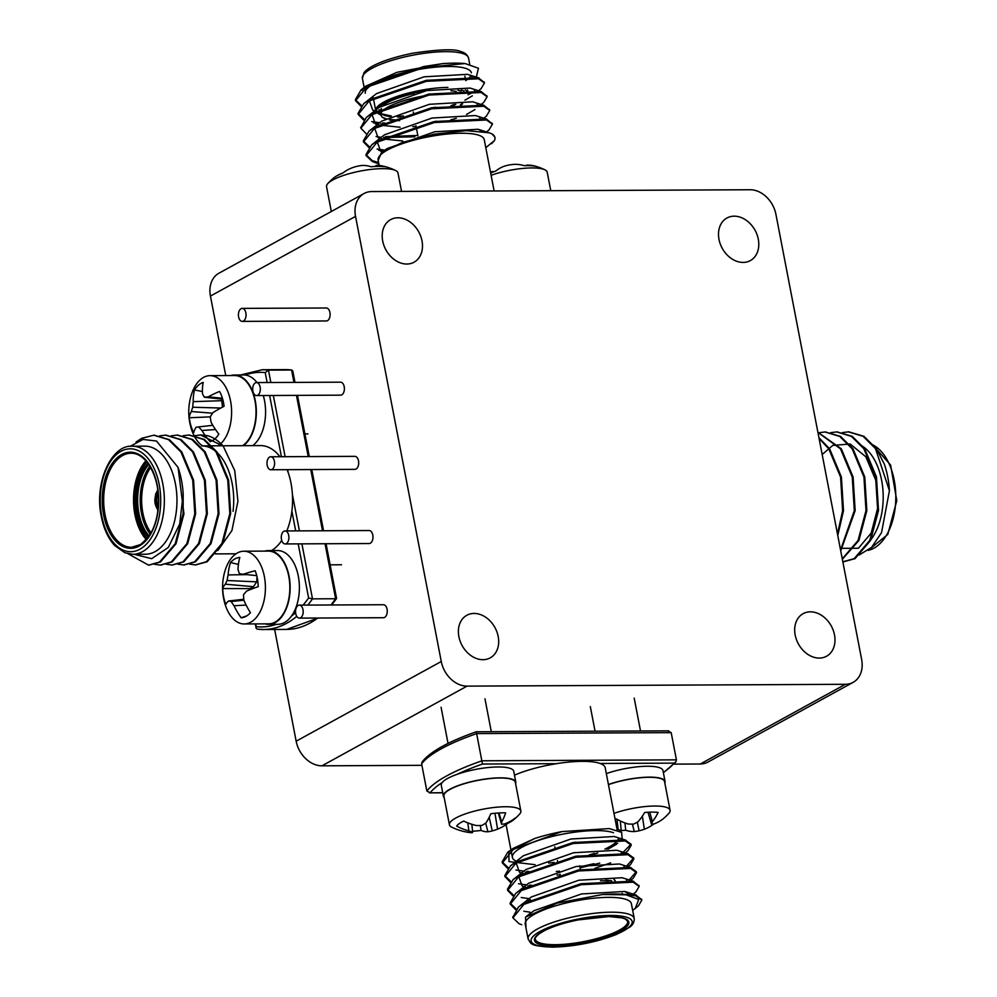 <?xml version="1.0" encoding="UTF-8"?>
<svg xmlns="http://www.w3.org/2000/svg" width="997" height="997" viewBox="0 0 997 997"><rect width="100%" height="100%" fill="white"/><g stroke="black" fill="none" stroke-linecap="round" stroke-linejoin="round"><path stroke-width="1.5" d="M853.133 682.347A25.984 20.027 -118.8 0 1 845.381 684.303L467.045 686.123A25.984 20.027 -118.8 0 1 441.26 661.497L355.543 216.386A25.984 20.027 -118.8 0 1 364.055 193.518A25.984 20.027 -118.8 0 1 371.806 191.561L750.143 189.742A25.984 20.027 -118.8 0 1 775.928 214.367L861.645 659.478A25.984 20.027 -118.8 0 1 853.133 682.347L708.02 762.044A25.984 20.027 -118.8 0 1 700.28 764.001L674.009 764.126M225.746 375.57L210.442 296.072A25.984 20.027 -118.8 0 1 218.954 273.203L364.055 193.518M242.259 321.383L326.331 320.972A6.493 3.814 -90.3 0 0 330.119 314.466A6.493 3.814 -90.3 0 0 326.268 307.986L242.196 308.385A6.493 3.814 -90.3 0 0 241.037 308.696A6.493 3.814 -90.3 0 0 238.457 315.899A6.493 3.814 -90.3 0 0 242.259 321.383A6.493 3.814 -90.3 0 0 246.047 314.865A6.493 3.814 -90.3 0 0 242.196 308.385M256.541 395.56L340.613 395.161A6.493 3.814 -90.3 0 0 344.401 388.643A6.493 3.814 -90.3 0 0 340.55 382.175L256.478 382.574A6.493 3.814 -90.3 0 0 255.319 382.885A6.493 3.814 -90.3 0 0 252.74 390.089A6.493 3.814 -90.3 0 0 256.541 395.56A6.493 3.814 -90.3 0 0 260.329 389.054A6.493 3.814 -90.3 0 0 256.478 382.574M270.835 469.749L354.907 469.35A6.493 3.814 -90.3 0 0 358.696 462.832A6.493 3.814 -90.3 0 0 354.845 456.352L270.76 456.763A6.493 3.814 -90.3 0 0 269.601 457.075A6.493 3.814 -90.3 0 0 267.034 464.278A6.493 3.814 -90.3 0 0 270.835 469.749A6.493 3.814 -90.3 0 0 274.611 463.231A6.493 3.814 -90.3 0 0 270.76 456.763M285.117 543.938L369.189 543.527A6.493 3.814 -90.3 0 0 372.978 537.022A6.493 3.814 -90.3 0 0 369.127 530.541L285.055 530.94A6.493 3.814 -90.3 0 0 283.896 531.264A6.493 3.814 -90.3 0 0 281.316 538.455A6.493 3.814 -90.3 0 0 285.117 543.938A6.493 3.814 -90.3 0 0 288.906 537.42A6.493 3.814 -90.3 0 0 285.055 530.94M299.399 618.115L383.471 617.716A6.493 3.814 -90.3 0 0 387.26 611.198A6.493 3.814 -90.3 0 0 383.409 604.73L299.337 605.129A6.493 3.814 -90.3 0 0 298.178 605.441A6.493 3.814 -90.3 0 0 295.598 612.644A6.493 3.814 -90.3 0 0 299.399 618.115A6.493 3.814 -90.3 0 0 303.188 611.61A6.493 3.814 -90.3 0 0 299.337 605.129M421.918 765.335L321.944 765.821A25.984 20.027 -118.8 0 1 296.159 741.195L274.649 629.481M382.698 241.012A24.289 18.719 -118.8 0 1 390.65 219.614A24.289 18.719 -118.8 0 1 418.752 231.902A24.289 18.719 -118.8 0 1 414.042 262.211A24.289 18.719 -118.8 0 1 382.698 241.012M795.182 635.052A24.289 18.719 -118.8 0 1 803.146 613.654A24.289 18.719 -118.8 0 1 831.249 625.942A24.289 18.719 -118.8 0 1 826.538 656.25A24.289 18.719 -118.8 0 1 795.182 635.052M718.999 239.392A24.289 18.719 -118.8 0 1 726.95 218.007A24.289 18.719 -118.8 0 1 755.053 230.282A24.289 18.719 -118.8 0 1 750.342 260.591A24.289 18.719 -118.8 0 1 718.999 239.392M458.882 636.659A24.289 18.719 -118.8 0 1 466.845 615.274A24.289 18.719 -118.8 0 1 494.948 627.562A24.289 18.719 -118.8 0 1 490.237 657.858A24.289 18.719 -118.8 0 1 458.882 636.659M133.972 554.257L151.694 558.681L168.306 547.453L179.697 524.011L183.186 494.101A64.955 38.173 -90.3 0 0 178.052 467.394L156.479 441.023L143.02 439.44L130.196 446.332M145.462 554.232A54.037 31.767 -90.3 0 0 176.968 500.045A54.037 31.767 -90.3 0 0 144.939 446.158L132.327 446.22A54.037 31.767 89.7 0 1 164.355 500.108A54.037 31.767 89.7 0 1 132.85 554.295L145.462 554.232M233.036 511.349A54.037 31.767 -90.3 0 0 201.693 445.883L260.541 445.597A54.037 31.767 -90.3 0 1 279.97 456.713M217.882 550.494L231.89 530.616L237.934 501.317L234.744 470.596L223.253 446.22A64.955 38.173 -90.3 0 0 207.675 435.751L200.908 434.979M271.595 550.556A54.037 31.767 -90.3 0 0 281.727 540.486M286.8 530.94A54.037 31.767 -90.3 0 0 291.884 511.075A54.037 31.767 -90.3 0 0 287.136 469.674M301.904 543.851L312.497 598.861L335.615 598.748L325.022 543.739M270.835 382.499L268.455 370.124L291.573 370.012A129.909 76.358 -90.3 0 0 285.404 369.613L262.273 369.725A129.909 76.358 89.7 0 1 268.455 370.124L265.214 372.591A127.304 74.825 -90.3 0 0 245.1 375.022M295 382.387L292.769 370.859L291.573 370.012L293.953 382.399M335.952 597.864L335.615 598.748L335.952 597.864M255.855 623.91L256.154 628.284L257.363 629.132A129.909 76.358 89.7 0 0 263.532 629.531L286.65 629.419A129.909 76.358 -90.3 0 0 317.657 618.028M307.824 605.092A129.909 76.358 89.7 0 0 312.497 598.861L308.621 597.988L298.203 543.876M183.186 494.101L183.124 513.854L175.173 543.764L159.607 562.009L148.565 565.137L127.977 553.734M136.003 442.07L141.636 438.331L153.8 435.203L168.505 439.64L180.943 451.977L192.733 480.218L194.801 513.791L186.85 543.714L171.285 561.947L160.243 565.075L154.41 564.252M159.632 435.863L165.452 435.141L180.17 439.577L192.62 451.928L204.41 480.168L206.479 513.742L198.528 543.652L182.962 561.897L171.908 565.025L166.088 564.202M171.31 435.814L177.142 435.091L191.848 439.527L204.298 451.865L216.087 480.105L218.156 513.679L210.205 543.602L194.639 561.834L183.598 564.963L177.765 564.14M182.987 435.751L188.832 435.028L203.538 439.465L215.975 451.815L227.765 480.055L229.821 513.629L221.882 543.539L206.304 561.785L195.262 564.913L189.442 564.09M194.664 435.701L200.484 434.979L223.253 446.22M178.052 467.394L183.959 513.841L176.008 543.764L160.442 561.996L148.989 565.125M154.199 435.203L169.328 439.627L181.79 451.977L193.568 480.218L195.636 513.791L187.685 543.701L172.12 561.947L160.667 565.075M165.876 435.141L181.018 439.577L193.468 451.915L205.245 480.155L207.314 513.729L199.363 543.652L183.797 561.884L172.344 565.012M177.553 435.091L192.695 439.515L205.145 451.865L216.922 480.105L218.991 513.679L211.04 543.589L195.474 561.834L184.021 564.963M189.231 435.028L204.36 439.453L216.823 451.803L228.6 480.043L230.668 513.617L222.717 543.539L207.152 561.772L195.699 564.9M131.878 453.236L132.838 452.389M224.886 571.244A36.378 21.386 89.7 0 1 243.854 551.216A36.378 21.386 89.7 0 1 265.414 587.482A36.378 21.386 89.7 0 1 244.215 623.96A36.378 21.386 89.7 0 1 225.035 604.107A57.602 57.602 0 0 1 224.886 571.244M244.215 623.96L268.629 623.848A36.378 21.386 -90.3 0 0 289.84 587.37A36.378 21.386 -90.3 0 0 268.28 551.092L243.854 551.216M228.6 600.992A57.452 11.129 165 0 0 225.808 604.444A30.184 17.747 89.7 0 1 222.742 588.554A57.452 17.024 -6.7 0 1 225.359 584.192A56.804 32.452 -22.3 0 1 227.117 580.503A56.804 48.529 -81 0 1 228.126 574.933A57.452 47.058 -122.1 0 1 230.506 562.557A30.184 17.747 89.7 0 1 239.828 557.435A57.452 41.164 64 0 0 237.984 569.511A56.804 32.054 38.6 0 0 239.454 573.736A56.804 0.922 6.6 0 0 243.442 574.26A57.452 17.024 -6.7 0 1 255.157 570.758A30.184 17.747 89.7 0 1 258.211 586.647A57.452 11.129 165 0 0 246.67 591.059A56.804 26.632 149.2 0 0 243.505 594.748A56.804 42.709 97 0 0 243.916 600.319A57.452 41.164 64 0 0 250.459 612.657A30.184 17.747 89.7 0 1 244.078 617.193A30.184 17.747 89.7 0 1 241.137 617.779A57.452 47.058 -122.1 0 1 234.058 605.74A56.804 37.874 -149.9 0 1 231.167 601.527A56.804 6.742 178.5 0 1 228.6 600.992L243.804 599.247M256.977 576.652L256.752 581.862L253.437 586.672L249.923 588.604L222.742 588.554M249.923 588.604A22.657 13.31 -90.3 0 0 249.985 589.713M253.437 586.672L225.359 584.192M256.752 581.862L227.117 580.503M246.907 574.621L228.126 574.933M238.42 564.402L230.506 562.557M246.77 615.884L241.137 617.779M246.109 605.067L234.058 605.74M243.904 600.182L231.167 601.527M256.728 575.643L243.442 574.26M265.003 623.86A36.889 21.685 -90.3 0 0 268.642 624.359L277.889 624.321A36.889 21.685 -90.3 0 0 299.387 587.32A36.889 21.685 -90.3 0 0 277.527 550.531L268.28 550.581A36.889 21.685 -90.3 0 0 264.654 551.117M268.642 624.359A36.889 21.685 -90.3 0 0 290.139 587.37A36.889 21.685 -90.3 0 0 268.28 550.581M202.528 445.883A36.378 21.386 89.7 0 1 191.237 428.548A57.602 57.602 0 0 1 191.075 395.672A36.378 21.386 89.7 0 1 210.055 375.645A36.378 21.386 89.7 0 1 231.192 405.106A36.378 21.386 89.7 0 1 218.243 445.796M242.67 445.684A36.378 21.386 -90.3 0 0 255.618 404.994A36.378 21.386 -90.3 0 0 234.469 375.52L210.055 375.645M196.135 427.264A57.452 17.946 159.1 0 0 193.767 432.636A30.184 17.747 89.7 0 1 189.268 417.755A57.452 23.841 -12.6 0 1 191.374 411.524A56.804 37.624 -30.2 0 1 192.757 407.225A56.804 48.554 -98.6 0 1 193.231 401.641A57.452 44.267 -135.1 0 1 194.49 389.964A30.184 17.747 89.7 0 1 203.214 382.387A57.452 38.385 52.6 0 0 202.453 393.628A56.804 26.931 30.6 0 0 204.298 397.205A56.804 6.356 1.2 0 1 208.286 396.843A57.452 23.841 -12.6 0 1 219.577 391.435A30.184 17.747 89.7 0 1 224.076 406.302A57.452 17.946 159.1 0 0 213.046 412.571A56.804 31.804 141.3 0 0 210.242 416.883A56.804 42.734 83.2 0 0 211.177 422.466A57.452 38.385 52.6 0 0 218.854 434.094A30.184 17.747 89.7 0 1 210.267 441.621A30.184 17.747 89.7 0 1 210.13 441.671A57.452 44.267 -135.1 0 1 201.955 430.48A56.804 32.751 -157.9 0 1 198.715 426.903L196.135 427.264M210.255 416.871L189.268 417.755M212.61 413.194L191.374 411.524M220.761 408.047L192.757 407.225M221.658 399.099L222.456 407.15M222.132 400.694L193.231 401.641M202.391 391.534L194.49 389.964M215.514 429.545L201.955 430.48M212.81 425.308L198.715 426.903M222.692 399.211L204.298 397.205M222.406 398.252L208.286 396.843M252.715 445.634A36.889 21.685 -90.3 0 0 263.295 395.535M257.002 382.574A36.889 21.685 -90.3 0 0 243.717 374.959L234.469 375.009A36.889 21.685 -90.3 0 0 230.843 375.545M243.467 445.684A36.889 21.685 -90.3 0 0 255.843 404.271A36.889 21.685 -90.3 0 0 234.469 375.009M632.659 910.323L635.288 908.392L638.741 899.506L625.082 894.434A64.955 15.977 169.1 0 0 602.387 894.533L557.074 903.17L525.531 917.14L525.992 928.033M631.388 903.718A54.037 13.297 169.1 0 0 575.805 900.889A54.037 13.297 169.1 0 0 525.245 924.157L528.111 938.987A54.037 13.297 -10.9 0 1 578.659 915.72A54.037 13.297 -10.9 0 1 634.242 918.549L631.388 903.718M589.028 855.04A54.037 13.297 169.1 0 0 594.2 853.357M604.942 849.095A54.037 13.297 169.1 0 0 618.389 838.776M613.491 832.719A54.037 13.297 169.1 0 0 552.6 836.371A54.037 13.297 169.1 0 0 512.396 857.383A54.037 13.297 169.1 0 0 516.234 861.134M516.969 861.445A54.037 13.297 169.1 0 0 518.166 861.869M548.674 863.028A54.037 13.297 169.1 0 0 554.17 862.417M606.65 849.095L617.679 843.188M622.203 839.038L621.617 832.358L609.204 828.569L561.785 831.61A64.955 15.977 169.1 0 0 534.903 838.415L507.809 852.148L513.106 848.435L534.903 838.415M508.844 851.326L509.006 861.582L535.09 864.698M617.23 830.202L605.191 767.715A54.037 13.297 169.1 0 0 600.157 763.478A54.037 13.297 169.1 0 0 556.338 763.69A54.037 13.297 169.1 0 0 514.477 775.18M442.207 782.533A127.304 31.318 169.1 0 0 430.218 792.74L426.866 791.07A129.909 31.954 -10.9 0 1 482.012 760.786L676.427 759.851L671.193 732.645L476.765 733.58A129.909 31.954 169.1 0 0 421.631 763.864L422.167 761.845C430.255 751.676 448.301 741.656 476.292 731.773L482.448 764.051A127.304 31.318 169.1 0 0 457.199 774.308M426.866 791.07L421.631 763.864M671.193 732.645L667.84 730.975L668.738 730.851L476.292 731.773M442.705 792.677L429.321 792.864L442.73 792.802M676.427 759.851L675.904 761.87L674.034 763.129L600.157 763.478M625.082 894.434L635.874 895.904L641.806 900.154L638.491 905.762L635.288 908.392M521.73 924.73L519.175 923.795L512.919 917.851L523.886 904.379L581.126 884.713L633.232 882.171L639.164 886.408L635.837 892.028L632.11 895.094M515.648 909.663L510.277 904.105L521.232 890.645L578.484 870.967L630.59 868.424L636.522 872.674L633.195 878.282L630.615 880.401M513.006 895.929L507.635 890.371L518.59 876.899L575.842 857.233L627.948 854.691L633.868 858.94L630.553 864.549L627.973 866.667M529.731 886.109L527.787 885.972M510.364 882.183L504.981 876.625L515.947 863.165L573.188 843.499L625.293 840.957L631.226 845.194L627.898 850.815L625.331 852.921M599.745 863.153L580.03 867.889M559.491 871.141L556.289 871.503M527.089 872.375L525.145 872.225M507.722 868.449L502.338 862.891L513.293 849.432L561.785 831.61M602.387 894.533L635.687 894.92L641.669 899.668M512.857 917.352L518.39 907.096L523.687 903.394L580.939 883.716L633.045 881.174L639.027 885.922M530.092 912.193L523.861 911.246M516.259 909.027L510.09 903.12L515.748 893.362L521.045 889.648L578.297 869.982L630.403 867.44L636.323 871.69L629.169 879.94M528.859 898.596L521.207 897.512M513.605 895.294L507.436 889.374L513.106 879.628L518.403 875.914L575.643 856.249L627.749 853.706L633.681 857.943L626.515 866.206M531.613 885.236L529.544 885.124M526.217 884.862L518.565 883.778M510.963 881.56L504.794 875.64L510.452 865.882L515.748 862.181L573.001 842.502L625.107 839.96L631.039 844.21L621.916 853.569M593.963 863.701L579.843 866.892M528.971 871.503L526.89 871.378M523.575 871.116L515.923 870.032M508.32 867.814L502.152 861.907L507.809 852.148M527.799 915.458L533.931 910.71L581.488 893.96L624.77 891.468L629.655 894.77M522.715 905.114L523.774 903.332M518.39 907.096L531.289 896.976L578.846 880.226L622.128 877.721L633.643 881.36M626.49 880.002L627.013 881.024M528.983 901.176L528.049 900.927M520.073 891.368L521.132 889.598M515.748 893.362L528.647 883.23L576.204 866.48L619.473 863.988L631.001 867.627M623.848 866.268L624.359 867.29M526.79 887.554L525.407 887.18M523.861 886.694L522.166 886.034L518.49 875.865M513.106 879.628L526.005 869.496L573.562 852.747L616.831 850.254L628.359 853.881M621.193 852.522L621.717 853.544M610.675 862.866L594.885 868.337M560.189 874.768L556.949 875.079M524.148 873.821L522.764 873.447M521.219 872.961L519.512 872.3L515.835 862.118M510.452 865.882L523.35 855.762L570.907 839.013L614.189 836.508L625.717 840.147M618.551 838.789L619.075 839.81M616.507 844.26L608.033 849.132M597.764 852.971L592.243 854.603M613.99 813.39A36.378 8.948 -10.9 0 1 650.194 806.162A36.378 8.948 -10.9 0 1 670.084 810.312A36.378 8.948 -10.9 0 1 668.837 813.39A57.602 57.602 0 0 1 662.756 819.173A30.184 7.428 -10.9 0 1 660.126 820.955M670.084 810.312L664.55 781.573A36.378 8.948 169.1 0 0 644.66 777.436A36.378 8.948 169.1 0 0 608.457 784.651M653.882 823.896A57.452 45.351 -111.3 0 1 644.349 829.255A56.804 54.237 -131.8 0 1 639.114 830.788A56.804 48.641 93.4 0 1 634.291 831.548A57.452 34.87 83.7 0 1 625.73 830.239A30.184 7.428 -10.9 0 1 621.218 830.551M620.296 831.498A56.804 12.824 -92.2 0 0 621.243 830.875A56.804 28.776 -103.5 0 1 618.165 829.392A57.452 45.351 -111.3 0 1 616.993 828.981M615.149 819.409A30.184 7.428 -10.9 0 1 616.37 818.923A57.452 42.883 54.3 0 0 628.023 823.971A56.804 51.807 27.5 0 0 633.581 824.108A56.804 46.198 -70.3 0 0 638.08 821.69A57.452 32.415 -84.5 0 0 644.623 812.505A30.184 7.428 -10.9 0 1 658.132 812.443A57.452 34.87 83.7 0 1 652.374 821.615A56.804 15.254 77.8 0 1 651.452 824.021A56.804 26.346 65.5 0 0 654.206 823.846A57.452 42.883 54.3 0 0 663.304 818.699A30.184 7.428 -10.9 0 1 662.756 819.173M624.932 822.924L625.73 830.239M620.308 820.98L621.243 830.875M616.919 819.222L618.165 829.392M642.367 816.157L644.349 829.255M637.332 822.126L639.114 830.788M632.397 824.12L634.291 831.548M649.732 812.156L652.374 821.615M647.975 812.243L651.452 824.021M664.837 783.069A36.889 9.073 169.1 0 0 665.061 781.474L662.968 770.594A36.889 9.073 169.1 0 0 642.94 766.381A36.889 9.073 169.1 0 0 606.326 773.622M665.061 781.474A36.889 9.073 169.1 0 0 645.034 777.274A36.889 9.073 169.1 0 0 608.419 784.502M471.88 824.307L472.64 832.084A56.804 4.237 -94.6 0 1 472.266 832.694A57.452 24.987 -88 0 1 470.509 832.632A57.602 57.602 0 0 1 451.728 827.174A36.378 8.948 -10.9 0 1 449.423 824.781A36.378 8.948 -10.9 0 1 483.445 809.115A36.378 8.948 -10.9 0 1 520.858 811.022A36.378 8.948 -10.9 0 1 519.599 814.1A57.602 57.602 0 0 1 513.53 819.895A30.184 7.428 -10.9 0 1 508.158 823.086A57.452 50.124 -116.5 0 1 497.578 829.155A56.804 55.795 -159 0 1 492.244 830.925A56.804 43.669 88.6 0 1 487.932 831.76A57.452 27.455 81.1 0 1 481.077 830.414A30.184 7.428 -10.9 0 1 472.566 831.249M520.858 811.022L515.324 782.296A36.378 8.948 169.1 0 0 486.661 778.969A36.378 8.948 169.1 0 0 447.329 791.082A36.378 8.948 169.1 0 0 443.889 796.042L449.423 824.781M472.64 832.084A56.804 35.954 -106.1 0 1 468.852 830.85A57.452 50.124 -116.5 0 1 456.663 826.127A30.184 7.428 -10.9 0 1 463.73 821.079A57.452 47.657 46.6 0 0 476.329 825.516A56.804 53.352 5.9 0 0 481.987 825.404A56.804 41.226 -77.4 0 0 485.963 822.911A57.452 24.987 -88 0 0 490.811 813.751A30.184 7.428 -10.9 0 1 505.629 812.879A57.452 27.455 81.1 0 1 501.641 821.977A56.804 6.667 75.6 0 1 501.578 824.245A56.804 33.512 61.8 0 0 505.055 823.821A57.452 47.657 46.6 0 0 515.212 818.038A30.184 7.428 -10.9 0 1 513.53 819.895M480.33 825.491L481.077 830.414M467.792 822.861L468.852 830.85M494.948 813.265L497.578 829.155M489.215 817.266L492.244 830.925M485.639 823.136L487.932 831.76M499.061 812.941L501.641 821.977M498.301 812.991L501.578 824.245M515.611 783.779A36.889 9.073 169.1 0 0 515.835 782.196L513.742 771.317A36.889 9.073 169.1 0 0 475.793 769.372A36.889 9.073 169.1 0 0 441.285 785.262L443.378 796.142A36.889 9.073 169.1 0 0 444.176 797.538M515.835 782.196A36.889 9.073 169.1 0 0 477.887 780.252A36.889 9.073 169.1 0 0 443.378 796.142M848.759 431.863L863.901 436.287L876.338 448.638L884.277 463.991A64.955 38.173 89.7 0 1 889.424 490.698L881.522 532.685L871.577 547.365L859.202 554.98M861.595 445.684A54.037 31.767 89.7 0 1 882.943 490.212A54.037 31.767 89.7 0 1 868.861 542.131M823.248 460.115L832.084 506.015M843.549 561.785L855.002 558.656L870.568 540.424L878.519 510.501L876.45 476.927L864.661 448.687L852.223 436.35L837.081 431.913M842.34 559.255L858.891 540.474L866.842 510.564L864.773 476.99L852.983 448.75L840.533 436.399L825.404 431.975M840.72 550.843L855.164 510.614L853.096 477.04L841.306 448.8L817.889 432.287M837.767 535.501L843.487 510.676L841.418 477.102L829.629 448.862L818.923 437.683M889.424 490.698L875.503 448.638L863.053 436.287L848.335 431.863L842.502 432.586M842.826 561.785L854.155 558.669L869.733 540.424L877.672 510.514L875.615 476.94L863.826 448.7L851.376 436.35L836.67 431.913L830.825 432.636M842.266 558.843L858.056 540.486L865.994 510.564L863.938 476.99L852.148 448.75L839.711 436.412L825.005 431.975L819.16 432.698M840.558 549.995L854.317 510.626L852.261 477.052L840.471 448.812L817.914 432.436M837.48 534.043L842.639 510.676L840.583 477.102L828.794 448.862L819.073 438.418M840.234 548.325L858.417 548.25L871.204 533.071L877.659 508.183L875.777 480.255L865.807 456.763L850.167 444.001L832.769 445.41L822.164 454.482M442.381 63.658L423.575 66.575L366.335 86.253L361.039 89.954L365.538 86.265L397.03 72.307L442.381 63.658A64.955 15.977 -10.9 0 1 465.088 63.546L478.435 68.245L476.504 76.433M362.023 90.303L363.718 87.935M373.377 98.379A54.037 13.297 -10.9 0 1 372.242 98.105M365.251 93.269A54.037 13.297 -10.9 0 1 415.799 70.002A54.037 13.297 -10.9 0 1 471.382 72.843M470.297 76.47A54.037 13.297 -10.9 0 1 465.736 80.595M379.147 165.427L378.1 160.043A54.037 13.297 -10.9 0 1 435.377 135.58A54.037 13.297 -10.9 0 1 484.243 139.605L494.126 190.963M378.175 160.405L381.39 152.79L402.414 142.409L434.281 134.159L466.409 130.644L489.116 132.788L492.082 133.947A64.955 15.977 -10.9 0 1 494.948 137.536A64.955 15.977 -10.9 0 1 494.425 140.614L485.788 147.681M361.039 89.954L355.381 99.712L361.55 105.632M468.054 94.727L474.971 91.475M484.318 82.527L478.336 77.778L426.23 80.321L368.977 99.987L363.681 103.7L358.023 113.459L364.192 119.366M371.794 121.584L379.433 122.668M382.761 122.93L384.842 123.042M486.96 96.26L480.978 91.512L428.872 94.054L371.619 113.72L366.323 117.434L360.789 127.678M385.415 136.664L417.818 135.442M489.602 109.994L483.62 105.246L431.514 107.788L374.274 127.466L368.977 131.168L363.307 140.926L369.476 146.846M377.078 149.064L384.73 150.148M492.244 123.74L486.274 118.992L434.169 121.534L376.916 141.2L371.619 144.914L365.961 154.66L372.217 160.617L378.586 162.561M494.886 137.237L492.082 133.947M465.088 63.546L423.775 67.572L366.522 87.238L355.568 100.697L360.939 106.255M478.548 90.739L481.127 88.621L484.455 83.013L478.523 78.763L426.417 81.305L369.164 100.971L358.21 114.431L363.593 120.001M373.439 122.843L378.299 123.516M381.016 123.778L382.96 123.915M481.202 104.473L483.769 102.355L487.097 96.746L481.165 92.497L429.059 95.039L371.819 114.717L360.852 128.177L366.235 133.735M376.093 136.577L380.941 137.262M383.658 137.511L414.814 136.788M483.844 118.207L486.424 116.101L489.739 110.493L483.819 106.243L431.713 108.785L374.461 128.451L363.506 141.91L368.878 147.469M378.735 150.323L383.596 150.996M486.486 131.953L489.066 129.834L492.393 124.226L486.461 119.976L434.356 122.519L377.103 142.185L366.148 155.657L372.404 161.601L378.785 163.545M491.533 143.718L494.425 140.614M472.304 77.616L471.78 76.595M478.934 77.953L467.419 74.326L424.136 76.819L376.579 93.568L363.681 103.7M369.064 99.937L372.741 110.106L374.436 110.767M464.951 100.199L472.379 95.812M474.946 91.363L474.422 90.341M481.576 91.699L470.061 88.06L426.778 90.565L379.221 107.315L366.323 117.434M371.707 113.67L375.383 123.852L377.09 124.513M378.636 124.999L400.096 127.23M412.82 126.631L416.061 126.32M450.756 119.889L456.29 118.257M466.546 114.418L475.021 109.545M477.588 105.096L477.065 104.074M484.23 105.433L472.703 101.794L429.42 104.299L381.876 121.048L368.977 131.168M374.361 127.404L378.037 137.586L379.732 138.247M381.278 138.733L402.751 140.976M480.23 118.842L479.719 117.808M486.872 119.166L475.345 115.54L432.075 118.032L384.518 134.782L371.619 144.914M377.003 141.15L380.68 151.32L382.374 151.98M482.149 131.305L477.999 129.274L434.717 131.778L387.16 148.528L381.39 152.79M401.542 191.412L397.977 172.93A36.378 8.948 169.1 0 0 395.672 170.537A36.378 8.948 169.1 0 0 360.565 171.023A36.378 8.948 169.1 0 0 327.789 183.61A36.378 8.948 169.1 0 0 326.542 186.688L331.316 211.489M375.408 166.437L375.383 166.113A56.804 12.824 87.8 0 1 376.629 165.377A57.452 32.415 95.5 0 1 380.804 165.652A57.452 32.415 95.5 0 1 384.406 166.698A30.184 7.428 169.1 0 0 370.909 166.761A57.452 34.87 -96.3 0 0 362.335 165.452A56.804 48.641 -86.6 0 0 357.512 166.2A56.804 54.237 48.2 0 0 352.277 167.733A57.452 45.351 68.7 0 0 342.644 173.179A30.184 7.428 169.1 0 0 333.87 177.815A57.602 57.602 0 0 0 327.789 183.598M336.512 176.033A57.452 42.883 -125.7 0 1 342.42 173.142A56.804 26.346 -114.5 0 1 342.744 173.104M376.729 166.387L376.629 165.377M550.768 190.701L547.216 172.207A36.378 8.948 169.1 0 0 544.91 169.814A36.378 8.948 169.1 0 0 491.11 175.298M525.431 165.689A56.804 21.049 90.5 0 1 526.952 165.141A57.452 38.983 100 0 1 535.053 166.088A57.452 38.983 100 0 1 536.336 166.474A30.184 7.428 169.1 0 0 524.484 165.726A57.452 41.438 -93.2 0 0 514.415 164.355A56.804 52.405 -78.9 0 0 509.18 164.979A56.804 51.346 60.1 0 0 504.183 166.25A57.452 39.456 72.4 0 0 495.758 171.073A30.184 7.428 169.1 0 0 490.661 172.955M490.524 172.269A57.452 36.989 -120.2 0 1 492.182 171.609A56.804 18.482 -111.4 0 1 494.026 171.658M492.368 172.269L492.182 171.609M845.381 684.303L700.28 764.001M355.543 216.386L210.442 296.072M441.26 661.497L296.159 741.195M467.045 686.123L321.944 765.821M150.709 467.506A41.824 24.589 -90.3 0 0 142.858 512.919A41.824 24.589 -90.3 0 0 151.021 532.834M281.416 456.713L269.626 395.497M267.134 382.524L265.214 372.591M295.698 530.89L291.884 511.075M256.391 626.677A127.304 74.825 -90.3 0 0 276.294 624.321M291.498 616.021A127.304 74.825 -90.3 0 0 295.598 612.657M303.038 605.117A127.304 74.825 -90.3 0 0 308.621 597.988M330.942 604.98A129.909 76.358 -90.3 0 0 335.615 598.748M296.77 616.358A129.909 76.358 89.7 0 1 263.532 629.531L257.139 629.119M322.53 530.765L310.74 469.562M308.235 456.576L296.458 395.373M273.328 395.485L285.117 456.688M287.622 469.674L288.133 472.366M292.408 494.537L299.412 530.878M103.638 515.013A48.068 28.252 89.7 0 1 136.277 453.274A48.068 28.252 89.7 0 1 151.532 532.51A48.068 28.252 89.7 0 1 103.638 515.013M101.756 516.047A51.445 30.234 -90.3 0 0 153.015 534.778A51.445 30.234 -90.3 0 0 136.689 449.971A51.445 30.234 -90.3 0 0 101.756 516.047M105.059 514.689A47.021 27.642 -90.3 0 0 131.554 547.291L140.639 544.512L147.88 537.682C152.18 531.987 155.258 524.596 157.115 515.499C160.567 494.774 157.376 477.177 147.531 462.695C142.235 456.227 136.751 453.074 131.093 453.236A47.021 27.642 -90.3 0 0 105.059 514.689M146.297 539.614A47.021 27.642 89.7 0 1 134.907 514.539A47.021 27.642 89.7 0 1 145.923 460.764M148.266 537.159A43.905 25.81 89.7 0 1 137.486 513.58A43.905 25.81 89.7 0 1 147.917 463.206M146.871 461.873A45.987 27.031 -90.3 0 0 136.327 514.215A45.987 27.031 -90.3 0 0 147.244 538.492M148.777 464.415A42.871 25.199 -90.3 0 0 138.907 513.256A42.871 25.199 -90.3 0 0 149.126 535.937M150.223 534.205A42.871 25.199 89.7 0 1 141.437 513.243A42.871 25.199 89.7 0 1 149.899 466.135M157.9 490.387A11.952 7.029 -90.3 0 0 155.333 503.784A11.952 7.029 -90.3 0 0 157.987 509.878M158.049 509.317A11.428 6.717 89.7 0 1 155.632 503.622A11.428 6.717 89.7 0 1 157.962 490.948M158.211 493.303A10.394 6.107 -90.3 0 0 157.052 503.298A10.394 6.107 -90.3 0 0 158.286 506.962M556.338 763.69L482.448 764.051M663.329 772.463A127.304 31.318 169.1 0 0 674.034 763.129M554.806 945.991A48.068 11.827 -10.9 0 1 561.398 924.032A48.068 11.827 -10.9 0 1 628.746 923.708A48.068 11.827 -10.9 0 1 554.806 945.991M552.924 947.025A51.445 12.649 169.1 0 0 632.061 923.185A51.445 12.649 169.1 0 0 559.978 923.534A51.445 12.649 169.1 0 0 552.924 947.025M555.192 944.682A47.021 11.565 169.1 0 0 603.908 936.495A47.021 11.565 169.1 0 0 627.636 921.365L625.655 919.197L622.29 917.913L608.831 916.555L578.185 919.907C564.24 922.761 552.974 926.338 544.412 930.65L538.991 933.94C535.763 936.806 534.517 938.551 535.277 939.149A47.021 11.565 169.1 0 0 555.192 944.682M529.071 901.475A47.021 11.565 -10.9 0 1 530.491 899.68M600.418 880.725A47.021 11.565 -10.9 0 1 608.307 880.999M611.223 880.812A45.987 11.316 169.1 0 0 605.727 880.201M613.903 879.69A42.871 10.543 -10.9 0 1 615.087 880.65M868.2 550.344A54.037 31.767 -90.3 0 0 895.73 500.793A54.037 31.767 -90.3 0 0 872.537 444.749M433.72 108.1A14.033 3.452 169.1 0 0 435.515 107.053M413.269 112.025A14.033 3.452 169.1 0 0 413.306 112.025L413.493 112.997M391.584 120.201A41.824 10.294 -10.9 0 1 389.64 119.914M462.284 103.862A41.824 10.294 -10.9 0 1 461.075 104.922M469.737 64.331L468.528 58A54.037 13.297 169.1 0 0 412.945 55.171A54.037 13.297 169.1 0 0 362.397 78.439L364.117 87.424M399.635 116.188A47.021 11.565 169.1 0 0 403.461 115.976M466.833 90.939A47.021 11.565 169.1 0 0 465.325 89.954M447.902 87.424A47.021 11.565 169.1 0 0 401.118 95.101A47.021 11.565 169.1 0 0 375.744 109.72M378.449 113.695A47.021 11.565 169.1 0 0 380.742 114.63M399.348 116.288A43.905 10.805 169.1 0 0 402.913 116.151M450.956 105.807A43.905 10.805 169.1 0 0 454.034 104.473M461.025 91.063A43.905 10.805 169.1 0 0 457.835 90.229M414.366 93.431A43.905 10.805 169.1 0 0 383.745 104.735M379.109 109.67A43.905 10.805 169.1 0 0 380.468 113.234M380.804 114.967A45.987 11.316 -10.9 0 1 376.928 110.767M378.349 107.863A45.987 11.316 -10.9 0 1 426.89 90.54M461.374 90.042A45.987 11.316 -10.9 0 1 464.041 90.964M400.507 116.948A42.871 10.543 -10.9 0 1 398.376 116.973A42.871 10.543 -10.9 0 1 397.354 116.973M390.238 116.574A42.871 10.543 -10.9 0 1 382.1 114.294M428.536 95.151A42.871 10.543 169.1 0 0 380.792 114.904L380.218 111.938A42.871 10.543 -10.9 0 1 381.465 108.561M450.906 90.789A42.871 10.543 -10.9 0 1 456.202 91.338M455.766 104.311A42.871 10.543 -10.9 0 1 453.149 105.57M460.302 104.972A42.871 10.543 169.1 0 0 461.798 103.887M383.309 117.621A42.871 10.543 169.1 0 0 386.051 118.655M390.612 119.515A42.871 10.543 169.1 0 0 398.95 119.939M291.797 370.024L285.404 369.613M336.587 598.399L326.069 543.739M323.564 530.765L311.774 469.55M309.282 456.576L297.492 395.373M336.562 598.524L331.677 604.98M318.205 618.028L286.65 629.419M262.273 369.725L240.638 374.972M256.129 628.172L255.307 623.91M215.34 553.896L236.015 553.796M148.565 565.137L149.413 565.125M160.243 565.075L161.09 565.075M171.92 565.025L172.768 565.012M183.598 564.963L184.445 564.963M195.275 564.913L196.122 564.9M153.775 435.203L154.622 435.19M165.465 435.141L166.3 435.141M177.13 435.091L177.977 435.078M188.807 435.028L189.654 435.028M200.484 434.979L201.332 434.966M132.327 446.22C111.814 444.363 93.855 482.523 101.308 516.521C103.775 528.859 108.249 538.53 114.717 545.558L124.924 552.774L132.85 554.295M157.825 489.863L155.719 493.939L154.797 500.344L155.158 503.971L157.925 510.402M341.547 564.776L330.132 564.825M307.948 433.894L304.92 433.907M663.391 772.762L675.904 761.87M512.396 857.383L510.938 849.83M510.9 849.656L506.077 824.606M641.806 900.154L641.619 899.157M639.164 886.408L638.977 885.423M636.522 872.674L636.323 871.69M633.868 858.94L633.681 857.943M631.226 845.194L631.039 844.21M512.919 917.851L512.732 916.854M510.277 904.105L510.09 903.12M507.635 890.371L507.448 889.386M504.993 876.637L504.794 875.64M502.338 862.891L502.152 861.907M529.781 913.651L525.531 917.14M625.505 891.679L636.298 895.094M528.111 938.987C531.675 944.022 528.796 945.866 552.45 947.15C574.82 946.527 596.131 942.29 616.42 934.463L629.643 927.185C632.783 925.054 634.316 922.175 634.242 918.549M622.24 893.362L622.415 894.222M528.796 901.624L529.656 900.092M606.164 880.164L611.66 880.787M614.326 879.678L615.224 880.65M580.553 870.58L579.631 865.832M577.911 856.847L577.712 855.85M575.257 843.101L575.07 842.116M560.277 875.192L560.077 874.207M557.622 861.458L557.435 860.461M554.98 847.712L554.793 846.727M590.311 706.561L595.059 731.2M634.192 698.112L640.523 730.988M441.085 707.284L448.039 743.413M484.966 698.835L491.297 731.698M849.182 431.851L848.335 431.863M837.505 431.913L836.657 431.913M825.828 431.963L824.98 431.975M843.961 561.785L843.126 561.797M868.15 550.394L887.766 534.467L896.802 500.681L890.583 464.988L872.313 444.475M355.381 99.712L355.568 100.709M358.023 113.459L358.21 114.443M360.665 127.192L360.852 128.177M363.307 140.926L363.506 141.923M365.961 154.672L366.148 155.657M484.255 82.016L484.455 83.013M486.91 95.762L487.097 96.746M489.552 109.496L489.739 110.493M492.194 123.242L492.393 124.226M378.823 163.77L374.959 162.536M482.685 119.166L483.645 118.369M489.116 132.788L478.734 129.485M364.167 87.636L364.354 88.633M468.528 58C467.244 54.611 464.752 52.505 461.05 51.682C455.579 48.728 439.503 49.239 412.845 53.19C375.395 60.842 365.139 70.426 363.93 72.881L362.397 78.439M467.73 90.951L467.531 89.967M465.076 77.218L464.889 76.221M375.582 109.844L373.227 97.581M375.906 111.303L376.33 112.163M462.583 103.85L461.324 104.909M380.792 114.904L382.075 117.11L385.44 118.979M389.466 119.976L399.535 120.662M399.485 116.238L403.075 116.101M450.769 105.832L453.847 104.498M382.212 113.982L391.422 116.038M415.948 125.747L417.905 135.866M433.583 107.402L433.782 108.399M436.237 121.148L436.424 122.133M395.672 170.537A57.602 57.602 0 0 0 380.804 165.652M544.91 169.814A57.602 57.602 0 0 0 535.053 166.088"/></g></svg>
